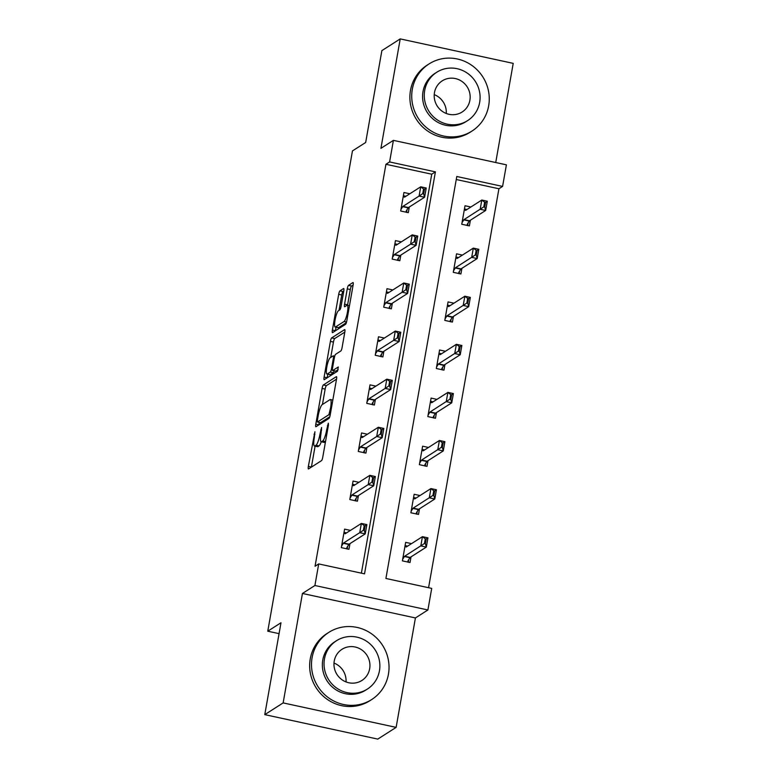 <?xml version="1.0" encoding="UTF-8"?>
<svg xmlns="http://www.w3.org/2000/svg" width="778" height="778" viewBox="0 0 778 778"><rect width="100%" height="100%" fill="white"/><g stroke="black" fill="none" stroke-linecap="round" stroke-linejoin="round"><path stroke-width="1.17" d="M314.905 431.771L308.36 466.362A3.131 0.622 -77.8 0 0 308.419 468.959A3.131 0.622 -77.8 0 0 308.545 468.93L321.518 460.644A3.131 0.622 -77.8 0 0 322.773 457.153L328.442 425.012L328.306 423.213L326.692 429.816A10.017 1.974 -77.8 0 1 322.685 440.97L321.606 441.661A10.017 1.974 -77.8 0 1 321.188 441.758A10.017 1.974 -77.8 0 1 321.003 433.453L321.606 427.492L319.991 434.095A10.017 1.974 -77.8 0 1 315.985 445.249L314.896 445.94A10.017 1.974 -77.8 0 1 314.487 446.037A10.017 1.974 -77.8 0 1 314.302 437.732L314.905 431.771M343.769 291.098A3.131 0.622 -77.8 0 0 343.711 288.502A3.131 0.622 -77.8 0 0 343.584 288.531L339.947 290.855A3.131 0.622 -77.8 0 0 338.693 294.347L332.391 330.047A3.131 0.622 -77.8 0 0 332.449 332.644A3.131 0.622 -77.8 0 0 332.576 332.614L345.549 324.329A3.131 0.622 -77.8 0 0 346.803 320.847L353.105 285.137A3.131 0.622 -77.8 0 0 353.047 282.54A3.131 0.622 -77.8 0 0 352.911 282.57L348.515 285.38A3.131 0.622 -77.8 0 0 347.26 288.862L344.566 304.149A3.131 0.622 -77.8 0 0 344.625 306.746A3.131 0.622 -77.8 0 0 344.761 306.717L346.939 305.316A8.373 1.653 -77.8 0 1 347.28 305.239A8.373 1.653 -77.8 0 1 347.289 312.97A8.373 1.653 -77.8 0 1 344.08 321.509L335.542 326.964A8.373 1.653 -77.8 0 1 335.201 327.052A8.373 1.653 -77.8 0 1 335.192 319.311A8.373 1.653 -77.8 0 1 338.401 310.772L339.821 309.868A3.131 0.622 -77.8 0 0 341.075 306.376L343.769 291.098M389.603 161.941L393.405 140.361L506.4 164.839L502.588 186.419L456.783 176.489L385.907 578.472L431.712 588.392L427.91 609.971L314.915 585.503L318.717 563.924L364.532 573.843L435.408 171.86L389.603 161.941L385.927 164.284L315.051 566.267L318.717 563.924M264.783 714.632L283.143 702.904L396.128 727.381L377.777 739.1L264.783 714.632L280.984 622.76L267.768 631.201L352.453 150.922L365.67 142.481L381.872 50.619L400.223 38.9L380.928 148.335L393.405 140.361M396.128 727.381L415.423 617.946L302.438 593.468L283.143 702.904M302.438 593.468L314.915 585.503M323.347 384.964A3.131 0.622 -77.8 0 0 322.092 388.446L315.8 424.156A3.131 0.622 -77.8 0 0 315.858 426.752A3.131 0.622 -77.8 0 0 315.985 426.714L328.958 418.428A3.131 0.622 -77.8 0 0 330.212 414.946L336.504 379.246A3.131 0.622 -77.8 0 0 336.446 376.64A3.131 0.622 -77.8 0 0 336.32 376.678L323.347 384.964L326.4 385.625A3.131 0.622 -77.8 0 0 325.146 389.107L322.442 404.472M324.095 377.097L330.397 341.396A3.131 0.622 -77.8 0 1 331.642 337.905L344.615 329.629A3.131 0.622 -77.8 0 1 344.742 329.59A3.131 0.622 -77.8 0 1 344.8 332.187L342.106 347.474A3.131 0.622 -77.8 0 1 340.852 350.956L335.6 354.321A3.131 0.622 -77.8 0 0 334.346 357.802L332.556 367.936A3.131 0.622 -77.8 0 0 332.614 370.532A3.131 0.622 -77.8 0 0 332.741 370.503L338.304 366.983L337.467 371.242L324.28 379.664A3.131 0.622 -77.8 0 1 324.154 379.693A3.131 0.622 -77.8 0 1 324.095 377.097L327.149 377.758L327.771 374.257M495.732 162.524L513.217 63.368L400.223 38.9M267.768 631.201L279.069 633.652M361.391 573.162L431.741 174.204L385.927 164.284M350.45 530.411L344.586 529.137L341.318 547.634L348.952 549.287L349.954 543.628M358.93 482.321L353.066 481.047L349.799 499.544L357.433 501.197L358.434 495.547M367.411 434.231L361.546 432.957L358.279 451.454L365.913 453.107L366.915 447.457M375.891 386.141L370.027 384.867L366.759 403.364L374.393 405.017L375.395 399.367M384.371 338.051L378.497 336.777L375.239 355.274L382.873 356.927L383.875 351.277M392.851 289.961L386.977 288.687L383.719 307.184L391.353 308.837L392.355 303.187M401.331 241.87L395.457 240.597L392.2 259.093L399.834 260.747L400.835 255.096M409.802 193.78L403.938 192.506L400.68 211.003L408.314 212.657L409.306 207.006M428.571 587.711L498.922 188.762L456.248 179.514M411.523 543.637L405.659 542.363L402.401 560.86L410.035 562.513L411.027 556.863M420.003 495.547L414.139 494.273L410.881 512.77L418.515 514.423L419.507 508.773M428.484 447.457L422.619 446.183L419.361 464.68L426.996 466.333L427.988 460.683M436.964 399.367L431.1 398.093L427.832 416.59L435.476 418.243L436.468 412.593M445.444 351.277L439.58 350.003L436.312 368.5L443.946 370.153L444.948 364.503M453.924 303.187L448.06 301.913L444.792 320.41L452.426 322.063L453.428 316.413M462.404 255.096L456.54 253.832L453.273 272.319L460.907 273.973L461.908 268.322M470.885 207.006L465.02 205.742L461.753 224.239L469.387 225.892L470.389 220.232M498.922 188.762L502.588 186.419M415.423 617.946L427.91 609.971M431.741 174.204L435.408 171.86M314.487 446.037L317.541 446.698A10.017 1.974 -77.8 0 0 317.949 446.601L314.896 445.94M321.256 441.778A10.017 1.974 -77.8 0 1 319.038 445.911L317.949 446.601M321.188 441.758L324.241 442.419A10.017 1.974 -77.8 0 0 324.659 442.322L321.606 441.661M325.476 441.797L324.659 442.322M315.09 446.173L311.414 467.024A3.131 0.622 -77.8 0 0 311.394 467.101M336.524 379.158L326.4 385.625M319.281 422.396L318.854 424.817A3.131 0.622 -77.8 0 0 318.844 424.895M317.395 420.178L317.531 421.977L328.909 414.703L330.562 407.876A10.017 1.974 -77.8 0 0 330.378 399.561A10.017 1.974 -77.8 0 0 329.969 399.668L322.18 404.638A10.017 1.974 -77.8 0 0 318.173 415.792L317.395 420.178M320.419 422.6L317.531 421.977M329.775 416.765L320.585 422.639M330.738 357.423L333.451 342.057L330.397 341.396M344.819 332.109L334.696 338.566A3.131 0.622 -77.8 0 0 333.451 342.057M335.561 371.116A3.131 0.622 -77.8 0 0 335.668 371.194A3.131 0.622 -77.8 0 0 335.795 371.164L338.167 369.657M330.135 357.802A8.373 1.653 -77.8 0 0 326.925 366.341A8.373 1.653 -77.8 0 0 326.935 374.072A8.373 1.653 -77.8 0 0 327.285 373.994L330.29 372.069A3.131 0.622 -77.8 0 0 331.545 368.587L333.334 358.444A3.131 0.622 -77.8 0 0 333.276 355.847A3.131 0.622 -77.8 0 0 333.149 355.877L330.135 357.802M326.935 374.072L329.989 374.733A8.373 1.653 -77.8 0 0 330.339 374.656L327.285 373.994M334.219 370.882A3.131 0.622 -77.8 0 1 333.344 372.73L330.339 374.656M335.201 327.052L338.255 327.713A8.373 1.653 -77.8 0 0 338.595 327.626L335.542 326.964M346.366 322.656L338.595 327.626M353.115 285.059L351.568 286.041A3.131 0.622 -77.8 0 0 350.314 289.523L347.62 304.811A3.131 0.622 -77.8 0 0 347.542 305.287M336.057 327.237L335.444 330.708A3.131 0.622 -77.8 0 0 335.435 330.796M343.779 291.011L343.001 291.517A3.131 0.622 -77.8 0 0 341.746 295.008L339.033 310.364M407.614 546.137L405.095 545.592M408.742 559.577L408.285 562.134M408.265 562.28L407.886 560.948L409.909 557.7A3.19 0.632 102.2 0 1 410.162 557.418L426.315 547.099L420.81 545.913L422.444 536.664L406.291 546.973A3.19 0.632 102.2 0 1 406.165 547.012A3.19 0.632 102.2 0 1 406.097 546.973L405.017 545.991M425.284 538.862L422.444 536.664L427.939 537.851L426.315 547.099L425.381 543.686L426.198 539.057L425.284 538.862L424.467 543.482L425.381 543.686M402.673 559.294L404.414 556.513A3.19 0.632 102.2 0 1 404.667 556.221L424.467 543.482M426.198 539.057L427.939 537.851M344.012 532.356L346.541 532.911M347.212 548.908L347.659 546.351M343.944 532.765L345.024 533.747A3.19 0.632 -77.8 0 0 345.092 533.786A3.19 0.632 -77.8 0 0 345.218 533.747L361.371 523.429L366.866 524.625L365.232 533.873L349.089 544.192A3.19 0.632 -77.8 0 0 348.836 544.474L346.803 547.712L347.192 549.044M364.308 530.45L365.125 525.831L364.211 525.627L363.394 530.256L364.308 530.45L365.232 533.873L359.737 532.677L343.584 542.995A3.19 0.632 -77.8 0 0 343.341 543.287L341.6 546.068M363.394 530.256L359.737 532.677L361.371 523.429L364.211 525.627M366.866 524.625L365.125 525.831M333.995 663.06A18.487 17.787 -122.6 0 1 346.045 681.927M312.095 657.682A39.843 38.326 57.4 0 0 329.006 698.129A39.843 38.326 57.4 0 0 371.709 699.529A39.843 38.326 57.4 0 0 388.436 674.225A39.843 38.326 57.4 0 0 371.524 633.778A39.843 38.326 57.4 0 0 328.812 632.378A39.843 38.326 57.4 0 0 312.095 657.682M328.812 632.378L326.984 633.545A39.843 38.326 57.4 0 0 310.257 658.859A39.843 38.326 57.4 0 0 327.168 699.305A39.843 38.326 57.4 0 0 369.871 700.706L371.709 699.529M367.391 689.055L365.709 690.135A28.689 27.6 -122.6 0 1 334.958 689.123A28.689 27.6 -122.6 0 1 322.782 659.997A28.689 27.6 -122.6 0 1 334.822 641.772L336.514 640.702A28.689 27.6 57.4 0 0 324.465 658.927A28.689 27.6 57.4 0 0 336.641 688.044A28.689 27.6 57.4 0 0 367.391 689.055A28.689 27.6 57.4 0 0 379.44 670.831A28.689 27.6 57.4 0 0 367.265 641.714A28.689 27.6 57.4 0 0 336.514 640.702M369.667 668.71A18.487 17.787 57.4 0 0 361.819 649.941A18.487 17.787 57.4 0 0 341.999 649.299A18.487 17.787 57.4 0 0 334.239 661.037A18.487 17.787 57.4 0 0 342.087 679.807A18.487 17.787 57.4 0 0 361.906 680.458A18.487 17.787 57.4 0 0 369.667 668.71M434.231 94.624A18.487 17.787 -122.6 0 1 446.28 113.481M412.321 89.246A39.843 38.326 57.4 0 0 429.232 129.683A39.843 38.326 57.4 0 0 471.945 131.093A39.843 38.326 57.4 0 0 488.672 105.779A39.843 38.326 57.4 0 0 471.76 65.333A39.843 38.326 57.4 0 0 429.048 63.932A39.843 38.326 57.4 0 0 412.321 89.246M429.048 63.932L427.21 65.099A39.843 38.326 57.4 0 0 410.483 90.413A39.843 38.326 57.4 0 0 427.394 130.86A39.843 38.326 57.4 0 0 470.106 132.26L471.945 131.093M467.627 120.609L465.934 121.689A28.689 27.6 -122.6 0 1 435.184 120.678A28.689 27.6 -122.6 0 1 423.008 91.561A28.689 27.6 -122.6 0 1 435.058 73.336L436.74 72.257A28.689 27.6 57.4 0 0 424.7 90.481A28.689 27.6 57.4 0 0 436.876 119.598A28.689 27.6 57.4 0 0 467.627 120.609A28.689 27.6 57.4 0 0 479.666 102.385A28.689 27.6 57.4 0 0 467.49 73.268A28.689 27.6 57.4 0 0 436.74 72.257M469.893 100.265A18.487 17.787 57.4 0 0 462.044 81.505A18.487 17.787 57.4 0 0 442.235 80.854A18.487 17.787 57.4 0 0 434.474 92.592A18.487 17.787 57.4 0 0 442.322 111.361A18.487 17.787 57.4 0 0 462.132 112.013A18.487 17.787 57.4 0 0 469.893 100.265M416.094 498.046L413.575 497.502M417.222 511.486L416.765 514.044M416.745 514.19L416.366 512.858L418.389 509.609A3.19 0.632 102.2 0 1 418.642 509.327L434.795 499.009L429.291 497.823L430.924 488.574L414.771 498.883A3.19 0.632 102.2 0 1 414.645 498.922A3.19 0.632 102.2 0 1 414.577 498.883L413.497 497.901M433.764 490.772L430.924 488.574L436.419 489.761L434.795 499.009L433.861 495.596L434.678 490.967L433.764 490.772L432.947 495.392L433.861 495.596M411.154 511.204L412.894 508.423A3.19 0.632 102.2 0 1 413.147 508.131L432.947 495.392M434.678 490.967L436.419 489.761M424.574 449.956L422.046 449.412M425.702 463.396L425.245 465.954M425.226 466.1L424.846 464.767L426.869 461.519A3.19 0.632 102.2 0 1 427.122 461.237L443.275 450.919L437.771 449.733L439.405 440.484L423.251 450.802A3.19 0.632 102.2 0 1 423.125 450.832A3.19 0.632 102.2 0 1 423.057 450.793L421.977 449.81M442.244 442.682L439.405 440.484L444.899 441.671L443.275 450.919L442.342 447.506L443.159 442.876L442.244 442.682L441.427 447.301L442.342 447.506M419.634 463.114L421.375 460.333A3.19 0.632 102.2 0 1 421.627 460.041L441.427 447.301M443.159 442.876L444.899 441.671M352.492 484.266L355.021 484.82M355.692 500.818L356.139 498.26M352.424 484.675L353.504 485.657A3.19 0.632 -77.8 0 0 353.572 485.696A3.19 0.632 -77.8 0 0 353.698 485.657L369.851 475.339L375.346 476.535L373.712 485.783L357.569 496.101A3.19 0.632 -77.8 0 0 357.316 496.383L355.283 499.622L355.663 500.954M372.788 482.36L373.605 477.741L372.681 477.546L371.874 482.166L372.788 482.36L373.712 485.783L368.218 484.587L352.064 494.905A3.19 0.632 -77.8 0 0 351.821 495.197L350.081 497.978M371.874 482.166L368.218 484.587L369.851 475.339L372.681 477.546M375.346 476.535L373.605 477.741M360.973 436.176L363.501 436.73M364.172 452.728L364.619 450.17M360.904 436.584L361.984 437.567A3.19 0.632 -77.8 0 0 362.042 437.606A3.19 0.632 -77.8 0 0 362.178 437.567L378.332 427.258L383.826 428.445L382.192 437.693L366.039 448.011A3.19 0.632 -77.8 0 0 365.796 448.293L363.764 451.541L364.143 452.874M381.269 434.27L382.086 429.651L381.162 429.456L380.354 434.075L381.269 434.27L382.192 437.693L376.698 436.507L360.545 446.815A3.19 0.632 -77.8 0 0 360.302 447.107L358.561 449.888M380.354 434.075L376.698 436.507L378.332 427.258L381.162 429.456M383.826 428.445L382.086 429.651M433.054 401.866L430.526 401.322M434.182 415.306L433.725 417.864M433.706 418.01L433.327 416.677L435.349 413.429A3.19 0.632 102.2 0 1 435.602 413.147L451.746 402.829L446.251 401.643L447.885 392.394L431.732 402.712A3.19 0.632 102.2 0 1 431.605 402.741A3.19 0.632 102.2 0 1 431.537 402.703L430.458 401.72M450.725 394.592L447.885 392.394L453.38 393.58L451.746 402.829L450.822 399.415L451.639 394.786L450.725 394.592L449.908 399.211L450.822 399.415M428.114 415.024L429.855 412.243A3.19 0.632 102.2 0 1 430.098 411.961L449.908 399.211M451.639 394.786L453.38 393.58M441.534 353.776L439.006 353.231M442.653 367.216L442.205 369.783M442.186 369.92L441.807 368.587L443.83 365.349A3.19 0.632 102.2 0 1 444.082 365.057L460.226 354.739L454.731 353.552L456.365 344.304L440.212 354.622A3.19 0.632 102.2 0 1 440.085 354.651A3.19 0.632 102.2 0 1 440.017 354.612L438.938 353.63M459.205 346.502L456.365 344.304L461.86 345.49L460.226 354.739L459.302 351.325L460.119 346.696L459.205 346.502L458.388 351.121L459.302 351.325M436.594 366.934L438.335 364.153A3.19 0.632 102.2 0 1 438.578 363.871L458.388 351.121M460.119 346.696L461.86 345.49M450.015 305.686L447.486 305.141M451.133 319.126L450.686 321.693M450.656 321.829L450.277 320.497L452.31 317.259A3.19 0.632 102.2 0 1 452.563 316.967L468.706 306.649L463.211 305.462L464.845 296.214L448.692 306.532A3.19 0.632 102.2 0 1 448.566 306.561A3.19 0.632 102.2 0 1 448.498 306.522L447.418 305.54M467.685 298.412L464.845 296.214L470.34 297.4L468.706 306.649L467.782 303.235L468.599 298.606L467.685 298.412L466.868 303.041L467.782 303.235M445.074 318.844L446.815 316.062A3.19 0.632 102.2 0 1 447.058 315.78L466.868 303.041M468.599 298.606L470.34 297.4M369.453 388.096L371.981 388.64M372.652 404.638L373.1 402.08M369.385 388.494L370.464 389.477A3.19 0.632 -77.8 0 0 370.523 389.515A3.19 0.632 -77.8 0 0 370.659 389.477L386.812 379.168L392.306 380.354L390.673 389.603L374.519 399.921A3.19 0.632 -77.8 0 0 374.276 400.203L372.244 403.451L372.623 404.784M389.749 386.189L390.566 381.56L389.642 381.366L388.835 385.985L389.749 386.189L390.673 389.603L385.178 388.416L369.025 398.725A3.19 0.632 -77.8 0 0 368.782 399.017L367.041 401.798M388.835 385.985L385.178 388.416L386.812 379.168L389.642 381.366M392.306 380.354L390.566 381.56M377.933 340.005L380.452 340.55M381.132 356.548L381.58 353.99M377.865 340.404L378.944 341.386A3.19 0.632 -77.8 0 0 379.003 341.425A3.19 0.632 -77.8 0 0 379.139 341.386L395.292 331.078L400.787 332.264L399.153 341.513L383 351.831A3.19 0.632 -77.8 0 0 382.757 352.113L380.724 355.361L381.103 356.694M398.229 338.099L399.036 333.47L398.122 333.276L397.305 337.895L398.229 338.099L399.153 341.513L393.658 340.326L377.505 350.635A3.19 0.632 -77.8 0 0 377.262 350.927L375.521 353.708M397.305 337.895L393.658 340.326L395.292 331.078L398.122 333.276M400.787 332.264L399.036 333.47M386.413 291.915L388.932 292.46M389.613 308.458L390.06 305.9M386.345 292.314L387.415 293.296A3.19 0.632 -77.8 0 0 387.483 293.335A3.19 0.632 -77.8 0 0 387.619 293.296L403.763 282.988L409.267 284.174L407.633 293.423L391.48 303.741A3.19 0.632 -77.8 0 0 391.237 304.023L389.204 307.271L389.584 308.603M406.709 290.009L407.516 285.38L406.602 285.186L405.785 289.805L406.709 290.009L407.633 293.423L402.138 292.236L385.985 302.545A3.19 0.632 -77.8 0 0 385.742 302.837L383.992 305.618M405.785 289.805L402.138 292.236L403.763 282.988L406.602 285.186M409.267 284.174L407.516 285.38M458.495 257.596L455.966 257.051M459.613 271.036L459.166 273.603M459.137 273.739L458.757 272.407L460.79 269.169A3.19 0.632 102.2 0 1 461.033 268.877L477.186 258.559L471.692 257.372L473.325 248.124L457.172 258.442A3.19 0.632 102.2 0 1 457.036 258.471A3.19 0.632 102.2 0 1 456.978 258.432L455.898 257.45M476.155 250.321L473.325 248.124L478.82 249.31L477.186 258.559L476.262 255.145L477.079 250.526L476.155 250.321L475.348 254.951L476.262 255.145M453.555 270.754L455.295 267.972A3.19 0.632 102.2 0 1 455.538 267.69L475.348 254.951M477.079 250.526L478.82 249.31M394.893 243.825L397.412 244.37M398.093 260.367L398.54 257.81M394.825 244.224L395.895 245.206A3.19 0.632 -77.8 0 0 395.963 245.245A3.19 0.632 -77.8 0 0 396.099 245.216L412.243 234.898L417.747 236.084L416.113 245.333L399.96 255.651A3.19 0.632 -77.8 0 0 399.717 255.933L397.684 259.181L398.064 260.513M415.18 241.919L415.997 237.29L415.082 237.096L414.266 241.715L415.18 241.919L416.113 245.333L410.619 244.146L394.465 254.455A3.19 0.632 -77.8 0 0 394.213 254.746L392.472 257.528M414.266 241.715L410.619 244.146L412.243 234.898L415.082 237.096M417.747 236.084L415.997 237.29M466.975 209.506L464.447 208.961M468.093 222.946L467.646 225.513M467.617 225.649L467.238 224.317L469.27 221.078A3.19 0.632 102.2 0 1 469.513 220.787L485.666 210.468L480.172 209.282L481.806 200.034L465.652 210.352A3.19 0.632 102.2 0 1 465.516 210.381A3.19 0.632 102.2 0 1 465.458 210.352L464.378 209.37M484.636 202.231L481.806 200.034L487.3 201.23L485.666 210.468L484.743 207.055L485.56 202.436L484.636 202.231L483.828 206.86L484.743 207.055M462.035 222.664L463.776 219.882A3.19 0.632 102.2 0 1 464.019 219.6L483.828 206.86M485.56 202.436L487.3 201.23M403.374 195.735L405.892 196.28M406.573 212.277L407.02 209.72M403.296 196.134L404.375 197.116A3.19 0.632 -77.8 0 0 404.443 197.155A3.19 0.632 -77.8 0 0 404.579 197.126L420.723 186.808L426.227 187.994L424.594 197.242L408.44 207.561A3.19 0.632 -77.8 0 0 408.197 207.843L406.165 211.091L406.544 212.423M423.66 193.829L424.477 189.2L423.563 189.005L422.746 193.625L423.66 193.829L424.594 197.242L419.099 196.056L402.946 206.374A3.19 0.632 -77.8 0 0 402.693 206.656L400.952 209.438M422.746 193.625L419.099 196.056L420.723 186.808L423.563 189.005M426.227 187.994L424.477 189.2M314.886 434.396L314.03 434.212M328.287 425.838L327.431 425.654M321.586 430.117L320.731 429.933M319.038 445.911L315.985 445.249M320.867 434.28L319.991 434.095M325.515 441.583L322.685 440.97M327.557 430.001L326.692 429.816M311.414 467.024L308.36 466.362M318.854 424.817L315.8 424.156M325.146 389.107L322.092 388.446M330.203 414.985L328.909 414.703M330.65 412.447L329.794 412.262M331.428 408.061L330.562 407.876M334.696 338.566L331.642 337.905M335.795 371.164L332.741 370.503M333.344 372.73L330.29 372.069M332.43 368.772L331.545 368.587M334.2 358.629L333.334 358.444M346.541 322.043L344.08 321.509M347.62 304.811L344.566 304.149M350.314 289.523L347.26 288.862M351.568 286.041L348.515 285.38M335.444 330.708L332.391 330.047M341.746 295.008L338.693 294.347M343.001 291.517L339.947 290.855M410.162 557.418L404.667 556.221M409.909 557.7L404.414 556.513M343.341 543.287L348.836 544.474M343.584 542.995L349.089 544.192M418.642 509.327L413.147 508.131M418.389 509.609L412.894 508.423M427.122 461.237L421.627 460.041M426.869 461.519L421.375 460.333M351.821 495.197L357.316 496.383M352.064 494.905L357.569 496.101M360.302 447.107L365.796 448.293M360.545 446.815L366.039 448.011M435.602 413.147L430.098 411.961M435.349 413.429L429.855 412.243M444.082 365.057L438.578 363.871M443.83 365.349L438.335 364.153M452.563 316.967L447.058 315.78M452.31 317.259L446.815 316.062M368.782 399.017L374.276 400.203M369.025 398.725L374.519 399.921M377.262 350.927L382.757 352.113M377.505 350.635L383 351.831M385.742 302.837L391.237 304.023M385.985 302.545L391.48 303.741M461.033 268.877L455.538 267.69M460.79 269.169L455.295 267.972M394.213 254.746L399.717 255.933M394.465 254.455L399.96 255.651M469.513 220.787L464.019 219.6M469.27 221.078L463.776 219.882M402.693 206.656L408.197 207.843M402.946 206.374L408.44 207.561M320.487 422.658L317.434 421.997M332.828 400.096L330.378 399.561M335.668 371.194L332.614 370.532M334.725 356.159L333.276 355.847M349.478 305.705L347.28 305.239"/></g></svg>
